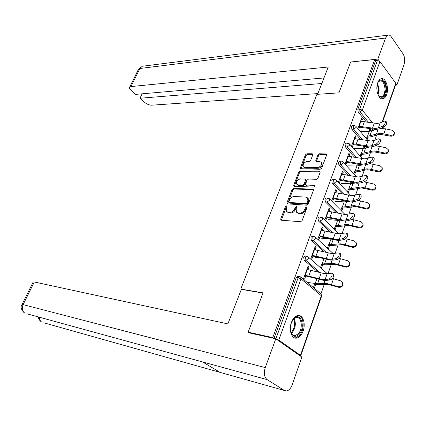 <?xml version="1.0" encoding="UTF-8"?>
<svg xmlns="http://www.w3.org/2000/svg" width="426" height="426" viewBox="0 0 426 426"><rect width="100%" height="100%" fill="white"/><g stroke="black" fill="none" stroke-linecap="round" stroke-linejoin="round"><path stroke-width="0.64" d="M286.506 205.907L285.468 206.669L280.729 218.98L280.84 220.008L281.325 220.226L300.559 221.738L302.098 220.631L306.821 207.994L306.363 207.121L305.288 207.899L304.681 209.523C303.61 211.802 301.975 212.984 299.787 213.069L298.163 212.957L296.512 212.217L296.15 208.974L296.682 206.669L296.32 206.504L295.261 207.276L294.654 208.878C293.583 211.131 291.98 212.302 289.834 212.388L288.253 212.281L286.661 211.568L286.32 208.346L286.927 206.759L286.506 205.907M286.975 206.583L286.176 207.324L281.368 220.231M306.869 207.803L305.99 208.564L305.383 210.188L304.681 209.523M296.805 207.185L295.963 207.936L295.356 209.539L294.654 208.878M377.729 82.814C375.008 89.662 378.863 100.557 383.256 98.694C384.689 98.182 385.812 96.808 386.627 94.577C389.289 87.783 385.503 76.909 381.03 78.783C379.641 79.289 378.538 80.636 377.729 82.814M291.427 322.381C288.503 329.921 291.703 339.25 296.72 338.1C299.451 337.483 301.587 335.15 303.12 331.103C305.969 323.6 302.811 314.308 297.715 315.501C295.064 316.124 292.966 318.414 291.427 322.381M312.775 154.856L312.689 153.978L312.141 153.759L306.858 153.765L305.399 154.856L300.415 167.817L300.5 168.723L320.187 169.266L321.699 168.148L326.662 154.862L326.566 153.978L319.415 153.754L317.924 154.862L315.804 160.469L315.895 161.363L319.708 161.614L321.22 162.237C322.088 164.91 320.831 166.71 317.445 167.631L304.835 167.439L303.413 166.854C302.561 164.228 303.791 162.444 307.103 161.513L309.18 161.529L310.655 160.432L312.775 154.856M249.215 332.892L248.145 332.163L263.06 292.848L240.781 289.078L316.933 94.364L338.942 92.847L350.641 62.02L374.704 59.56L272.778 337.616L273.843 338.356M248.145 332.163L272.778 337.616M293.583 188.319L292.108 189.405L286.938 202.845L287.039 203.836L306.752 205.183L308.286 204.07L313.435 190.284L313.323 189.32L293.583 188.319L294.275 188.984L292.8 190.071L287.555 204.054M293.738 185.172L298.812 171.976L300.282 170.885L319.441 171.252L320.006 171.486L320.107 172.408L317.956 178.18L316.433 179.293L308.557 179.069L307.055 180.171L305.612 183.984L305.714 184.932L314.463 185.454L314.851 185.619L313.855 187.073L294.345 186.338L293.833 186.119L293.738 185.172L294.425 185.843L299.494 172.652L298.812 171.976M240.781 289.078L241.324 289.478M299.92 355.715L300.745 355.763L300.474 355.327L278.78 340.092L275.904 338.883M275.846 338.84L298.152 277.709L296.299 277.443L273.998 338.393M374.704 59.56L375.578 60.742L377.383 60.561L379.949 61.573L395.781 83.224L395.855 84.06L382.639 121.815M376.632 135.058L374.853 140.133M370.519 152.492L368.554 158.099M364.289 170.256L362.127 176.412M357.936 188.356L355.577 195.081M351.466 206.802L348.899 214.124M344.874 225.599L342.089 233.539M338.148 244.769L335.14 253.342M331.295 264.312L328.052 273.551M324.303 284.243L320.938 293.839M315.751 284.312L314.612 287.518L313.696 286.757L314.835 283.546M305.974 275.356L304.595 279.168L303.647 278.38L308.067 266.17L309.004 266.974L307.833 266.825M308.067 269.562L309.004 266.974M360.391 139.323L351.849 129.286L351.519 126.495L352.6 125.611M367.457 147.636L366.717 146.762M373.309 130.463L372.17 129.073M366.269 121.868L358.17 111.974L357.851 109.2L359.666 109.109L377.383 60.561M375.578 60.742L357.851 109.2M296.299 277.443L297.417 276.218L297.966 276.298M363.969 148.482L364.603 146.704L364.267 146.31M360.939 157.018L361.86 154.425M363.676 146.198L362.851 148.52M361.072 153.52L360.151 156.113M355.396 138.61L356.083 136.719L355.273 135.777L351.498 146.214M352.313 147.146L353.569 143.668M348.425 175.288L338.851 164.889L338.505 162.072L339.708 161.129M348.479 188.936L347.44 191.86L348.26 192.728L349.299 189.804M351.45 183.755L351.903 182.466M350.859 182.248L350.326 183.744M340.619 179.506L339.266 183.244L338.414 182.344L342.424 171.273L343.265 172.179L342.105 172.157M342.515 174.25L343.265 172.179M336.252 212.744L325.347 201.871L324.985 199.038L325.89 198.005L326.327 198.026M335.406 225.7L334.33 228.73L335.187 229.561L336.263 226.531M338.452 220.364L338.601 219.949M337.541 219.699L337.323 220.311M327.163 216.727L325.799 220.498L324.916 219.64L329.08 208.133L329.958 209.001L328.792 208.932M329.138 211.269L329.958 209.001M323.994 251.851L311.305 240.323L310.927 237.463L311.933 236.339L312.423 236.387M321.827 263.891L320.709 267.038L321.603 267.826L322.722 264.679M313.179 255.424L311.805 259.226L310.879 258.412L315.208 246.446L316.124 247.272L314.958 247.149M315.229 249.748L316.124 247.272M317.908 272.086L304.079 260.126L303.685 257.251L304.744 256.079L305.266 256.143M320.24 235.887L318.872 239.673L317.966 238.837L322.21 227.106L323.105 227.953L321.939 227.857M322.253 230.322L323.105 227.953M328.68 244.609L327.583 247.703L328.462 248.507L329.559 245.424M330.123 232.085L318.398 220.908L318.02 218.059L318.978 216.988L319.441 217.02M333.957 197.936L332.599 201.69L331.732 200.816L335.816 189.527L336.673 190.417L335.512 190.369M335.89 192.584L336.673 190.417M342.003 207.142L340.944 210.125L341.785 210.971L342.845 207.994M345.012 201.887L345.316 201.024M344.261 200.79L343.883 201.855M342.36 193.819L332.163 183.201L331.806 180.379L333.084 179.405M349.016 156.262L349.73 154.281L348.91 153.36L345.007 164.138M345.843 165.054L347.153 161.417M354.65 174.735L355.635 171.95M357.765 165.954L358.367 164.26M357.329 164.053L356.647 165.97M354.837 171.06L353.841 173.851M354.437 157.125L345.411 146.917L345.076 144.116L346.216 143.205M361.514 165.128L361.221 164.793M361.658 121.282L362.313 119.477L361.525 118.519L357.867 128.62M358.665 129.573L359.863 126.245M370.061 131.325L370.663 129.637L369.896 128.705L368.943 131.384M367.111 139.627L367.968 137.22M367.196 136.293L366.339 138.706M349.73 154.281L348.575 154.281M364.603 146.704L363.495 146.709M356.083 136.719L354.927 136.741M370.663 129.637L369.555 129.664M362.313 119.477L361.157 119.525M286.9 211.786L288.961 212.931L288.253 212.281M295.356 209.539C294.291 211.791 292.689 212.957 290.543 213.043L288.961 212.931M296.741 212.43L298.871 213.618L298.163 212.957M305.383 210.188C304.313 212.468 302.684 213.65 300.49 213.73L298.871 213.618M313.509 189.767L294.275 188.984M288.881 201.668L289.307 202.51L306.166 203.474L307.237 202.691L307.876 200.992L307.519 197.834L305.799 197.084L294.281 196.514C292.156 196.631 290.575 197.797 289.52 200.002L288.881 201.668M288.998 202.398L290.01 203.17L289.307 202.51M308.035 198.34L308.568 201.668L307.934 203.367L306.864 204.145L290.01 203.17M320.187 171.95L300.958 171.566L299.494 172.652M305.762 184.98L306.938 185.843L314.968 186.135M300.527 178.84C297.172 179.761 295.937 181.572 296.831 184.282L298.221 184.873L302.63 185.033L304.121 183.931L305.564 180.129L305.469 179.192L300.527 178.84M296.965 184.41L298.908 185.55L298.221 184.873M306.108 179.831L306.246 180.81L304.808 184.612L303.312 185.709L298.908 185.55M294.425 185.843L294.339 186.338M303.504 166.949L305.511 168.126L304.835 167.439M321.822 162.87L321.886 162.94C322.754 165.613 321.497 167.407 318.115 168.329L305.511 168.126M326.737 154.462L320.075 154.457L318.584 155.565L316.39 161.587M312.854 154.462L307.524 154.457L306.065 155.549L301.006 168.941M342.77 283.386C343.068 286.24 341.695 287.55 338.649 287.31L327.86 284.339L318.914 284.541L314.622 284.147M332.525 278.46L340.512 280.814L342.589 282.672C342.967 285.58 341.599 286.922 338.494 286.698L326.95 283.556L317.535 283.743L307.189 282.411M307.876 276.565L309.761 276.831M333.116 273.945L333.393 274.094C334.037 276.437 333.121 278.359 330.645 279.866L329.138 279.035C331.609 277.523 332.525 275.601 331.886 273.263L324.266 273.609L306.901 269.397M329.138 279.035L325.118 279.573L322.194 279.477L304.808 275.175M305.751 275.968L323.121 280.271L326.614 280.393L330.645 279.866M291.102 323.371L293.62 318.76C300.394 310.863 306.022 327.104 299.148 334.357C295.085 337.903 292.209 336.678 290.527 330.677L290.356 327.525M290.804 331.929C291.799 334.554 293.312 335.757 295.351 335.528L298.37 333.664C303.248 328.6 301.565 316.108 296.15 317.45L293.04 319.468M294.435 337.823L295.793 337.829L299.553 335.496C304.851 329.937 304.116 316.332 298.434 315.432M290.335 328.292L291.347 322.652M377.511 83.464C379.96 76.488 386.371 81.387 385.881 89.652C384.779 97.165 382.324 99.141 378.506 95.578L377.968 94.641M378.554 95.642L381.595 96.808C383.608 95.903 384.737 93.512 384.982 89.63C384.71 83.65 382.99 80.732 379.811 80.881L378.011 82.383M381.888 98.795L382.351 98.683C384.843 97.559 386.244 94.593 386.552 89.779C386.366 83.24 384.545 79.571 381.078 78.767M262.986 293.04L241.366 289.376L227.873 323.904L34.309 281.985L23.11 304.627L265.265 367.579L275.771 338.787L248.113 332.647L248.262 332.243M265.265 367.579C263.619 373.144 264.237 377.159 267.113 379.625L202.574 361.94L220.167 372.409L284.414 390.482L267.113 379.625M284.414 390.482L286.544 390.962C288.919 390.493 290.782 388.469 292.14 384.896L301.858 357.073L275.771 338.787M33.148 282.071L34.309 281.985M39.394 317.221C39.442 319.58 40.321 321.273 42.02 322.285L41.247 321.87C39.112 319.947 38.159 318.307 38.367 316.939M21.992 304.601L23.11 304.627C21.604 308.451 22.253 311.337 25.054 313.291L24.298 312.886M317.583 94.322L328.254 67.01L130.952 86.574L129.648 87.16C129.174 87.948 129.632 88.986 131.027 90.275L135.633 94.38L323.973 77.963M143.376 66.126L387.862 35.15C389.071 34.762 390.189 35.289 391.228 36.737L402.964 53.708C404.796 56.914 405.163 60.508 404.056 64.502L396.872 85.067L395.466 85.168M387.862 35.15L385.519 38.042L377.846 59.065L379.252 60.987M395.956 83.821L396.872 85.067M142.124 93.816L139.973 98.246L144.473 102.256C146.863 104.178 149.286 105.158 151.736 105.19L317.871 93.582M139.973 98.246L321.811 83.507M377.846 59.065L350.965 61.988M349.693 263.327C349.916 266.074 348.548 267.331 345.587 267.097L334.857 264.29L325.89 264.812L321.598 264.541M339.304 258.385L347.424 260.68L349.522 262.565C349.842 265.366 348.479 266.66 345.443 266.447L333.963 263.481L322.131 263.928L323.984 258.715M314.841 257.229L321.129 257.97M356.466 243.651C356.637 246.297 355.279 247.506 352.382 247.288L341.716 244.636L332.727 245.467L328.435 245.307M345.891 238.704L354.203 240.946L356.317 242.847C356.578 245.552 355.225 246.803 352.259 246.601L340.843 243.805L328.984 244.641L330.938 239.146L331.545 239.194M321.673 238.262L330.938 239.146M363.106 224.342C363.234 226.898 361.882 228.07 359.049 227.862L348.447 225.359L339.431 226.488L335.145 226.44M352.275 219.395L360.843 221.6L362.973 223.506C363.192 226.121 361.844 227.33 358.942 227.143L347.589 224.507L335.709 225.721L337.626 220.333L339.953 220.269M328.377 219.651L337.626 220.333M369.614 205.396C369.709 207.867 368.368 209.006 365.588 208.815L355.039 206.456L346.013 207.872L341.727 207.931M358.346 200.438L367.361 202.622L369.502 204.539C369.672 207.063 368.336 208.234 365.492 208.058L354.203 205.588L342.307 207.158L344.187 201.871L347.579 201.525M334.958 201.386L344.187 201.871M375.993 186.801C376.062 189.197 374.731 190.31 371.999 190.129L361.514 187.914L352.467 189.602L348.186 189.762M364.033 181.843L373.751 184.011L375.902 185.928C376.036 188.372 374.71 189.511 371.919 189.346L360.694 187.025L348.777 188.947L350.625 183.755L355.012 183.079M341.418 183.457L350.625 183.755M340.267 253.603L340.512 253.742C341.135 255.983 340.225 257.874 337.77 259.407L336.284 258.571C338.734 257.032 339.644 255.147 339.027 252.906L331.343 253.529L314.063 249.609M336.284 258.571L332.243 259.285L329.319 259.28L312.013 255.275M312.934 256.09L330.225 260.1L333.723 260.11L337.77 259.407M347.27 233.666L347.488 233.794C348.095 235.945 347.185 237.799 344.756 239.359L343.287 238.523C345.71 236.957 346.62 235.099 346.024 232.947L338.287 233.847L321.087 230.205M343.287 238.523L339.224 239.401L336.295 239.487L319.079 235.764M319.979 236.6L337.184 240.328L340.683 240.232L344.756 239.359M354.139 214.129L354.325 214.235C354.911 216.301 354.001 218.128 351.599 219.715L350.151 218.868C352.552 217.276 353.458 215.45 352.877 213.389L345.092 214.55L327.977 211.179M350.151 218.868L346.072 219.907L343.143 220.077L326.002 216.632M326.886 217.489L344.011 220.945L347.51 220.743L351.599 219.715M360.865 194.964L361.024 195.06C361.594 197.046 360.689 198.841 358.314 200.449L356.882 199.602C359.256 197.989 360.162 196.189 359.597 194.208L351.764 195.63L334.735 192.515M356.882 199.602L352.781 200.795L349.852 201.051L332.797 197.861M333.664 198.745L350.704 201.935L354.203 201.636L358.314 200.449M367.462 176.172L367.595 176.257C368.149 178.164 367.244 179.932 364.89 181.561L363.479 180.709C365.833 179.074 366.733 177.301 366.19 175.4L358.309 177.067L341.364 174.207M363.479 180.709L359.368 182.051L356.434 182.387L339.463 179.452M340.31 180.352L357.265 183.292L360.769 182.898L364.89 181.561M382.25 168.547C382.298 170.879 380.977 171.966 378.288 171.8L367.862 169.724L365.391 169.969L358.804 171.673L354.528 171.928M369.64 163.648L380.019 165.757L382.175 167.663C382.276 170.033 380.961 171.14 378.224 170.986L371.472 169.394L367.063 168.813L355.135 171.066L356.945 165.975L362.281 164.926M347.754 165.858L356.945 165.975M373.927 157.742L374.044 157.812C374.576 159.643 373.677 161.385 371.344 163.041L369.954 162.184C372.276 160.527 373.176 158.781 372.654 156.949L364.731 158.861L347.866 156.241M369.954 162.184L365.822 163.664L362.893 164.074L346.003 161.39M346.833 162.306L363.703 165L367.207 164.516L371.344 163.041M388.39 150.634C388.421 152.902 387.112 153.967 384.46 153.818L374.092 151.869L371.626 152.178L365.023 154.074L360.747 154.425M375.162 145.846L379.475 146.347L386.169 147.838L388.331 149.744C388.4 152.034 387.096 153.11 384.406 152.971L377.702 151.459L373.309 150.937L361.37 153.52L363.149 148.514L369.422 147.05M353.985 148.578L363.149 148.514M380.269 139.659L380.365 139.717C380.876 141.48 379.981 143.2 377.676 144.872L376.302 144.009C378.602 142.332 379.502 140.612 378.991 138.849L378.107 138.828L373.964 140.489L371.03 140.995L354.251 138.61M376.302 144.009L372.159 145.628L369.225 146.113L352.419 143.663M353.234 144.595L370.024 147.055L373.527 146.48L377.676 144.872M394.407 133.05C394.433 135.26 393.139 136.299 390.514 136.171L380.21 134.344L377.745 134.712L371.131 136.794L366.861 137.241M380.572 128.434L385.557 128.838L392.208 130.26L394.37 132.151C394.412 134.376 393.118 135.425 390.477 135.298L383.815 133.855L379.438 133.402L367.494 136.288L369.241 131.378L376.477 129.435M360.369 131.602L369.241 131.378M386.488 121.911L386.568 121.958C387.064 123.662 386.169 125.356 383.89 127.044L382.527 126.176C384.806 124.483 385.7 122.789 385.21 121.09L384.305 121.096L380.146 122.885L377.212 123.46L360.518 121.303M382.527 126.176L378.373 127.928L375.444 128.482L358.719 126.261M359.517 127.214L376.222 129.445L379.726 128.785L383.89 127.044M286.176 207.324L285.468 206.669M305.99 208.564L305.288 207.899M295.963 207.936L295.261 207.276M300.474 355.327L321.342 295.75L301.012 278.886L278.78 340.092M300.788 355.635L321.566 296.283L320.842 293.775M321.63 296.118L321.06 293.956L300.761 277.065L301.012 278.886L298.152 277.709L299.27 276.485L299.771 276.538M379.949 61.573L362.302 110.158L372.686 122.97M382.197 122.001L395.781 83.224M368.437 122.241L359.991 111.889L359.666 109.109L362.302 110.158L359.991 111.889L358.17 111.974M320.16 272.693L305.927 260.35L304.079 260.126M297.417 276.218L300.474 276.841M327.274 273.662L308.131 256.894L306.598 256.298L305.533 257.474L305.927 260.35L308.365 258.635L307.913 256.708M326.236 252.426L313.153 240.504L311.305 240.323M332.355 232.628L320.24 221.051L318.398 220.908M338.473 213.261L327.184 201.972L325.347 201.871M344.57 194.304L334 183.26L332.163 183.201M350.625 175.741L340.683 164.91L338.851 164.889M356.626 157.551L347.238 146.901L345.411 146.917M362.563 139.723L353.676 129.232L351.849 129.286M374.763 129.994L374.257 129.376M304.744 256.079L307.077 256.345M333.276 253.614L315.362 237.128L313.776 236.515L312.769 237.639L313.153 240.504L315.575 238.789L315.192 236.978M311.933 236.339L314.234 236.547M339.192 233.901L322.445 217.745L320.821 217.116L319.867 218.197L320.24 221.051L322.647 219.326L322.322 217.627M318.978 216.988L321.252 217.138M345.055 214.55L329.389 198.734L327.732 198.095L326.822 199.128L327.184 201.972L329.575 200.247L329.309 198.654M325.89 198.005L328.137 198.106M332.669 179.389L334.506 179.442L333.643 180.432L334 183.26L336.375 181.535L336.199 180.091L334.889 179.447M339.325 161.129L341.157 161.14L340.337 162.088L340.683 164.91L343.042 163.179L342.882 161.8L341.519 161.135M345.853 143.211L347.68 143.184L346.902 144.095L347.238 146.901L349.581 145.17L349.437 143.855L348.021 143.173M352.265 125.622L354.086 125.564L353.346 126.437L353.676 129.232L356.003 127.502L355.864 126.24L354.405 125.548M290.543 213.043L289.834 212.388M300.49 213.73L299.787 213.069M281.448 219.624L280.729 218.98M313.461 189.762L312.775 189.08M287.641 203.5L286.938 202.845M292.8 190.071L292.108 189.405M306.864 204.145L306.166 203.474M307.934 203.367L307.237 202.691M308.568 201.668L307.876 200.992M300.958 171.566L300.282 170.885M320.112 171.95L319.441 171.252M306.938 185.843L306.251 185.161M314.984 185.976L314.463 185.454M303.312 185.709L302.63 185.033M304.808 184.612L304.121 183.931M306.246 180.81L305.564 180.129M318.115 168.329L317.445 167.631M316.47 161.166L315.804 160.469M318.584 155.565L317.924 154.862M320.075 154.457L319.415 153.754M326.646 154.457L325.991 153.749M301.091 168.499L300.415 167.817M306.065 155.549L305.399 154.856M307.524 154.457L306.858 153.765M312.806 154.457L312.141 153.759M333.515 278.737L331.481 284.595M338.649 287.31L338.494 286.698M316.853 278.774L315.139 283.594M319.079 279.387L317.535 283.743M325.022 280.452L323.994 283.375M319.111 278.822L321.188 272.97M325.118 279.573L327.189 273.678M308.802 275.995L310.895 270.19M305.202 275.233L307.295 269.45M294.094 318.435C296.171 323.196 295.601 327.855 292.39 332.408L291.427 333.313M291.107 332.685L291.741 332.056C294.749 327.876 295.362 323.483 293.583 318.882M377.601 83.246L379.167 90.03L378.075 94.849M377.729 94.002L378.48 90.046L377.329 84.14M26.897 313.792L202.574 361.94M220.167 372.409L43.777 322.78M385.519 38.042L139.898 68.485L130.952 86.574M129.648 87.16L138.578 69.118L142.348 66.259L138.418 69.443M340.47 258.699L338.478 264.44M345.587 267.097L345.443 266.447M326.199 259.29L324.527 264.003M332.126 260.227L331.013 263.39M347.291 239.05L345.337 244.678M352.382 247.288L352.259 246.601M333.175 239.593L331.385 244.646M339.085 240.402L337.893 243.8M353.979 219.789L352.062 225.306M359.049 227.862L358.942 227.143M340.017 220.279L338.111 225.663M345.907 220.972L344.639 224.582M360.54 200.896L358.66 206.312M365.588 208.815L365.492 208.058M346.588 201.732L344.709 207.036M352.595 201.913L351.253 205.742M366.972 182.365L365.13 187.674M371.999 190.129L371.919 189.346M353.026 183.553L351.178 188.761M359.155 183.223L357.744 187.254M326.247 258.683L328.281 252.953M332.243 259.285L334.272 253.507M315.996 256.015L318.041 250.328M312.407 255.323L314.457 249.652M333.238 238.949L335.23 233.326M339.224 239.401L341.215 233.736M323.046 236.43L325.054 230.849M319.468 235.802L321.481 230.242M340.097 219.598L342.051 214.081M346.072 219.907L348.021 214.353M329.958 217.223L331.929 211.749M326.396 216.658L328.366 211.205M346.817 200.619L348.734 195.215M352.781 200.795L354.698 195.348M336.737 198.383L338.67 193.015M333.191 197.882L335.124 192.531M353.415 182.003L355.295 176.705M359.368 182.051L361.243 176.71M343.388 179.905L345.284 174.639M339.852 179.463L341.753 174.218M373.282 164.186L371.472 169.394M378.288 171.8L378.224 170.986M359.342 165.714L357.531 170.826M365.593 164.894L364.113 169.111M359.885 163.744L361.727 158.541M365.822 163.664L367.665 158.424M349.911 161.773L351.769 156.608M346.391 161.39L348.255 156.241M379.475 146.347L377.702 151.459M384.46 153.818L384.406 152.971M365.545 148.2L363.767 153.222M371.909 146.906L370.364 151.31M366.232 145.83L368.037 140.724L355.864 126.24M372.159 145.628L373.964 140.489M356.317 143.983L358.138 138.913M352.808 143.658L354.64 138.604M385.557 128.838L383.815 133.855M390.514 136.171L390.477 135.298M371.637 131.006L369.89 135.937M378.107 129.254L376.499 133.839M372.462 128.247L374.236 123.236M378.373 127.928L380.146 122.885M362.601 126.522L364.39 121.548M359.107 126.25L360.902 121.288M350.875 195.561L336.199 180.091M356.647 176.934L342.882 161.8M362.372 158.658L349.437 143.855M308.211 198.511L307.519 197.834M306.15 179.873L305.469 179.192M321.886 162.94L321.22 162.237M333.393 274.094L331.886 273.263M292.987 335.028L295.351 335.528M380.445 96.878L381.595 96.808M24.287 312.876C21.05 309.606 20.299 306.816 22.035 304.51L33.207 281.953M340.512 253.742L339.027 252.906M347.488 233.794L346.024 232.947M354.325 214.235L352.877 213.389M361.024 195.06L359.597 194.208M367.595 176.257L366.19 175.4M374.044 157.812L372.654 156.949M380.365 139.717L378.991 138.849M386.568 121.958L385.21 121.09"/></g></svg>

